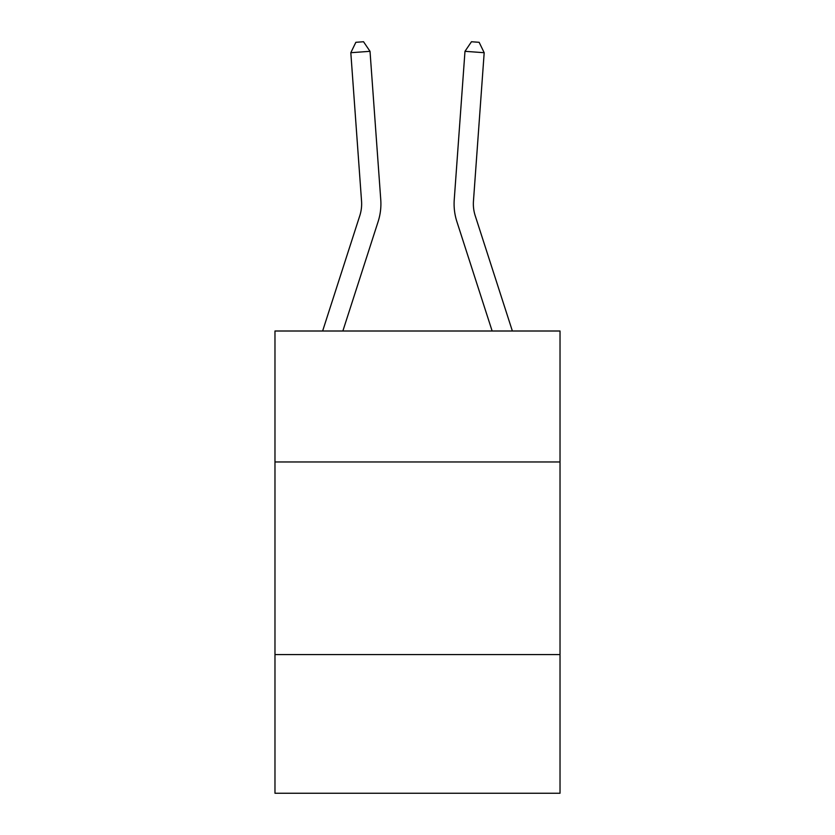 <?xml version="1.0" encoding="UTF-8"?>
<svg xmlns="http://www.w3.org/2000/svg" width="835" height="835" viewBox="0 0 835 835"><rect width="100%" height="100%" fill="white"/><g stroke="black" fill="none" stroke-linecap="round" stroke-linejoin="round"><path stroke-width="1.25" d="M560.024 461.974L560.024 331.004L274.976 331.004L274.976 461.974L560.024 461.974L560.024 793.25L274.976 793.25L274.976 461.974M560.024 654.577L274.976 654.577M380.76 199.722L370.02 51.321L380.76 199.722A57.782 57.782 0 0 1 378.119 221.619L342.861 331.004M512.377 331.004L475.209 215.712A38.525 38.525 0 0 1 473.455 201.11L484.185 52.709L464.98 51.321L454.24 199.722A57.782 57.782 0 0 0 456.881 221.619L492.139 331.004M484.185 52.709L479.144 42.303L471.462 41.75L464.98 51.321L454.24 199.722M322.623 331.004L359.791 215.712A38.525 38.525 0 0 0 361.545 201.11L350.815 52.709L355.856 42.303L363.538 41.75L370.02 51.321L350.815 52.709M359.791 215.712A38.525 38.525 0 0 0 361.545 201.11A38.525 38.525 0 0 1 359.791 215.712A38.525 38.525 0 0 0 361.545 201.11A38.525 38.525 0 0 1 359.791 215.712A38.525 38.525 0 0 0 361.545 201.11A38.525 38.525 0 0 1 359.791 215.712A38.525 38.525 0 0 0 361.545 201.11A38.525 38.525 0 0 1 359.791 215.712A38.525 38.525 0 0 0 361.545 201.11A38.525 38.525 0 0 1 359.791 215.712A38.525 38.525 0 0 0 361.545 201.11A38.525 38.525 0 0 1 359.791 215.712A38.525 38.525 0 0 0 361.545 201.11A38.525 38.525 0 0 1 359.791 215.712A38.525 38.525 0 0 0 361.545 201.11A38.525 38.525 0 0 1 359.791 215.712A38.525 38.525 0 0 0 361.545 201.11A38.525 38.525 0 0 1 359.791 215.712A38.525 38.525 0 0 0 361.545 201.11A38.525 38.525 0 0 1 359.791 215.712A38.525 38.525 0 0 0 361.545 201.11A38.525 38.525 0 0 1 359.791 215.712A38.525 38.525 0 0 0 361.545 201.11A38.525 38.525 0 0 1 359.791 215.712A38.525 38.525 0 0 0 361.545 201.11A38.525 38.525 0 0 1 359.791 215.712A38.525 38.525 0 0 0 361.545 201.11A38.525 38.525 0 0 1 359.791 215.712A38.525 38.525 0 0 0 361.545 201.11M475.209 215.712A38.525 38.525 0 0 1 473.455 201.11"/></g></svg>
